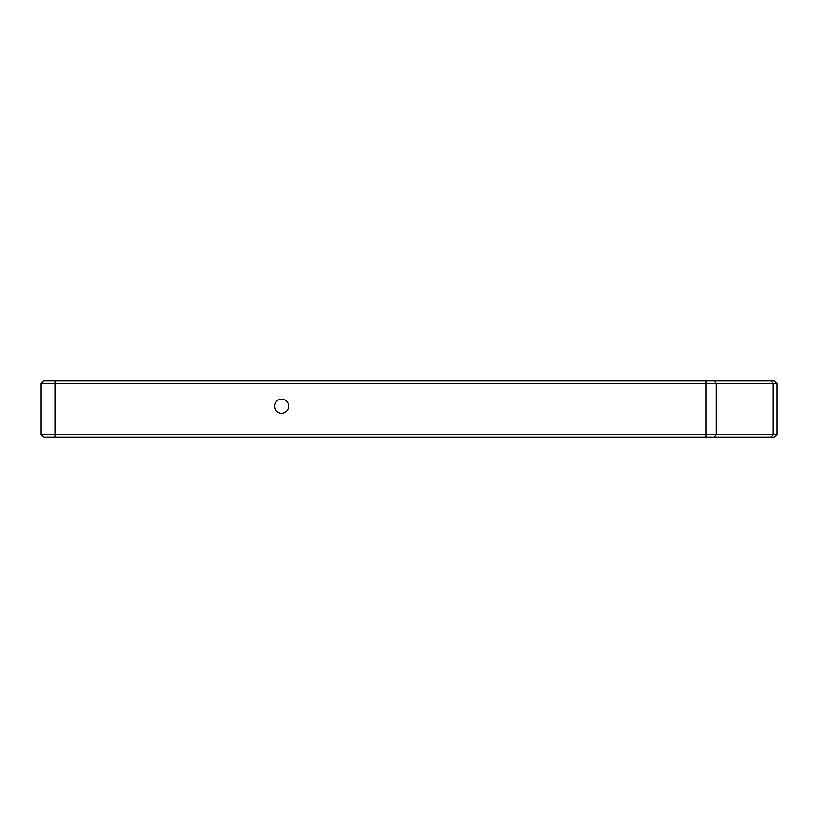 <?xml version="1.0" encoding="UTF-8"?>
<svg xmlns="http://www.w3.org/2000/svg" width="818" height="818" viewBox="0 0 818 818"><rect width="100%" height="100%" fill="white"/><g stroke="black" fill="none" stroke-linecap="round" stroke-linejoin="round"><path stroke-width="1.23" d="M274.5 406.168A7.076 7.076 0 0 0 281.576 413.243A7.076 7.076 0 0 0 288.662 406.168A7.076 7.076 0 0 0 281.576 399.092A7.076 7.076 0 0 0 274.5 406.168M55.062 380.687L55.062 434.481L40.9 434.481L40.9 383.519L43.732 380.687L774.268 380.687L777.1 383.519L777.1 434.481L777.1 383.519L40.9 383.519M55.062 437.313L55.062 434.481L777.1 434.481L774.268 437.313L43.732 437.313L40.9 434.481M706.108 437.313L706.108 380.687M714.114 380.687L716.118 383.519L716.118 434.481L714.114 437.313M770.955 437.313L772.949 434.481L772.949 383.519L770.955 380.687"/></g></svg>
